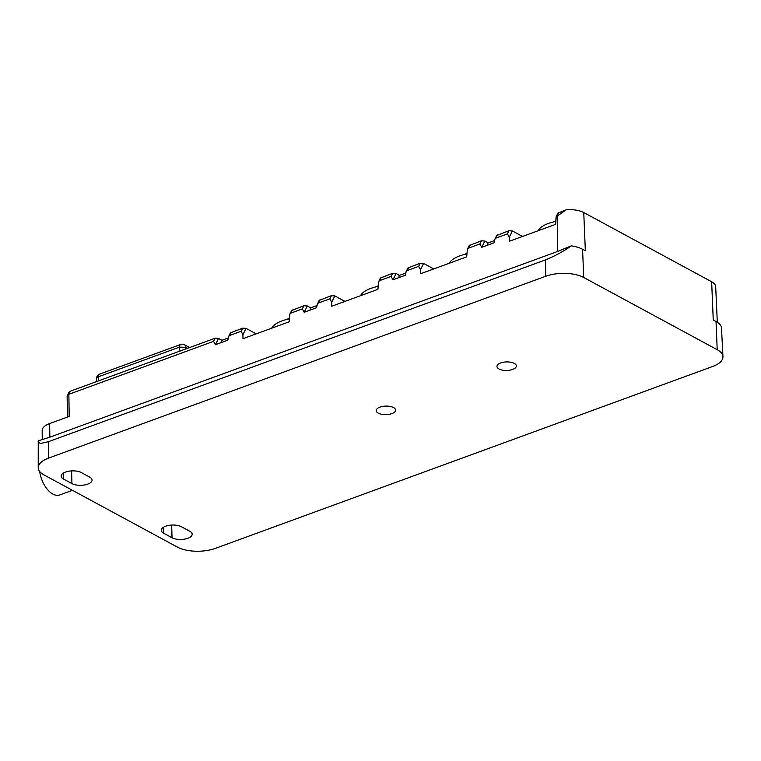 <?xml version="1.0" encoding="UTF-8"?>
<svg xmlns="http://www.w3.org/2000/svg" width="761" height="761" viewBox="0 0 761 761"><rect width="100%" height="100%" fill="white"/><g stroke="black" fill="none" stroke-linecap="round" stroke-linejoin="round"><path stroke-width="1.14" d="M316.823 305.589L310.231 308.005M405.603 273.113L399.011 275.53M494.384 240.647L487.782 243.054M228.053 338.055L221.451 340.471M67.329 395.53L68.871 394.293L213.575 341.366L215.135 338.217L70.431 391.144L68.69 392.79L67.149 396.414M215.135 338.217L218.531 338.445L221.441 340.015L221.508 342.507M228.538 336.628L229.556 335.515L241.094 331.301L242.654 328.153L230.393 332.909L228.538 336.628L227.834 340.196L215.401 344.743L218.531 338.445M242.654 328.153L246.06 328.381L256.191 333.86M289.798 314.226L290.807 313.113L302.345 308.89L303.915 305.751L291.644 310.507L289.798 314.226L289.151 321.808L242.987 338.693L242.93 334.669L246.06 328.381M303.915 305.751L307.311 305.97L310.222 307.549L310.279 310.031M317.318 304.153L318.326 303.049L329.874 298.826L331.435 295.677L319.163 300.433L317.318 304.153L316.614 307.72L304.181 312.267L307.311 305.97M331.435 295.677L334.83 295.905L344.971 301.394M378.569 281.751L379.587 280.638L391.125 276.424L392.695 273.275L380.424 278.031L378.569 281.751L377.922 289.342L331.758 306.226L331.701 302.203L334.83 295.905M392.695 273.275L396.091 273.503L398.992 275.073L399.059 277.565M406.089 271.687L407.106 270.574L418.645 266.35L420.215 263.211L407.944 267.967L406.089 271.687L405.385 275.244L392.961 279.791L396.091 273.503M420.215 263.211L423.611 263.439L433.741 268.918M467.349 249.285L468.367 248.172L479.906 243.948L481.466 240.799L469.204 245.556L467.349 249.285L466.702 256.866L420.538 273.751L420.481 269.727L423.611 263.439M481.466 240.799L484.862 241.028L487.772 242.607L487.839 245.09M494.869 239.211L495.887 238.107L507.425 233.884L508.985 230.735L496.724 235.491L494.869 239.211L494.165 242.778L481.732 247.325L484.862 241.028M508.985 230.735L512.381 230.964L522.522 236.452M717.309 322.264L715.682 286.65A19.006 8.361 178.5 0 0 711.649 281.741L583.754 212.538A19.006 8.361 178.5 0 0 566.298 209.779L557.975 213.09L556.129 216.809L555.482 224.4L509.318 241.285L509.261 237.251L512.381 230.964M717.204 349.699L583.744 277.489A27.073 11.91 -1.5 0 0 545.751 276.253L48.599 458.093A27.073 11.91 -1.5 0 0 38.221 467.73A27.073 11.91 -1.5 0 0 43.976 474.912L177.437 547.121A27.073 11.91 -1.5 0 0 215.43 548.358L712.581 366.517A27.073 11.91 -1.5 0 0 722.95 356.681A27.073 11.91 -1.5 0 0 717.204 349.699L716.025 321.503L713.247 320L711.649 281.741M583.754 212.538L585.342 250.797L582.565 249.294A26.521 11.662 178.5 0 0 571.302 245.851L557.651 251.444L49.846 437.185L38.25 440.819L38.221 467.73M556.129 216.809L566.298 209.779M507.425 233.884L509.261 237.251M479.906 243.948L481.732 247.325M418.645 266.35L420.481 269.727M391.125 276.424L392.961 279.791M329.874 298.826L331.701 302.203M302.345 308.89L304.181 312.267M241.094 331.301L242.93 334.669M213.575 341.366L215.401 344.733M722.95 356.681L721.447 327.087A26.521 11.662 178.5 0 0 716.025 321.503M500.671 362.959A9.703 4.271 -1.5 0 1 510.85 362.255A9.703 4.271 -1.5 0 1 516.348 365.946A9.703 4.271 -1.5 0 1 512.629 369.427A9.703 4.271 -1.5 0 1 502.46 370.131A9.703 4.271 -1.5 0 1 496.962 366.45A9.703 4.271 -1.5 0 1 500.671 362.959M391.896 413.594A9.703 4.271 -1.5 0 1 381.718 414.298A9.703 4.271 -1.5 0 1 376.219 410.607A9.703 4.271 -1.5 0 1 379.939 407.125A9.703 4.271 -1.5 0 1 390.117 406.422A9.703 4.271 -1.5 0 1 395.615 410.103A9.703 4.271 -1.5 0 1 391.896 413.594M171.691 525.071L172.024 537.761A11.282 4.966 -1.5 0 0 187.853 538.274A11.282 4.966 -1.5 0 0 192.181 534.212A11.282 4.966 -1.5 0 0 189.784 531.264L181.441 526.745A11.282 4.966 -1.5 0 0 165.613 526.232A11.282 4.966 -1.5 0 0 161.294 530.293A11.282 4.966 -1.5 0 0 163.691 533.242L163.529 527.221M172.024 537.761L163.691 533.242M65.522 472.077A11.282 4.966 -1.5 0 1 81.351 472.591L89.693 477.109A11.282 4.966 -1.5 0 1 92.081 480.058A11.282 4.966 -1.5 0 1 87.762 484.11A11.282 4.966 -1.5 0 1 71.934 483.596L63.591 479.088A11.282 4.966 -1.5 0 1 61.194 476.129A11.282 4.966 -1.5 0 1 65.522 472.077M38.05 441.865L40.419 443.53L48.371 441.713L545.523 259.872C554.959 256.048 563.549 251.377 571.302 245.851M42.226 439.363L42.169 430.507A19.51 8.58 -1.5 0 1 49.655 423.563L69.184 416.419L68.871 394.293L70.431 391.144M72.428 490.312L59.672 494.973A21.165 11.539 -110.1 0 1 52.899 494.098A21.165 11.539 -110.1 0 1 39.648 471.478M289.104 318.469A17.436 7.677 178.5 0 0 286.745 319.458M289.104 318.935A28.747 12.652 178.5 0 0 271.696 328.191M377.875 286.003A17.436 7.677 178.5 0 0 375.525 286.983M377.884 286.469A28.747 12.652 178.5 0 0 360.476 295.725M466.655 253.527A17.436 7.677 178.5 0 0 464.296 254.516M466.664 253.993A28.747 12.652 178.5 0 0 449.256 263.249M555.435 221.061A17.436 7.677 178.5 0 0 553.076 222.041M555.435 221.527A28.747 12.652 178.5 0 0 538.027 230.773M189.651 347.539L184.428 344.714A4.509 3.215 118.4 0 1 185.836 347.32L187.615 348.281M185.884 348.919L185.836 347.32L179.501 347.111A4.509 2.464 -110.1 0 1 180.738 344.448L99.529 374.146A4.509 4.509 0 0 0 96.571 378.474L96.628 381.565M179.625 351.211L179.501 347.111L98.302 376.809A4.509 2.464 -110.1 0 1 99.529 374.146M96.571 378.474A4.509 2.055 178.9 0 1 98.302 376.809L98.378 380.928M582.565 249.294L583.744 277.489M558.707 212.557L557.138 215.696L557.651 251.444M495.887 238.107L497.447 234.959M468.367 248.172L469.927 245.023M407.106 270.574L408.667 267.425M379.587 280.638L381.147 277.499M318.326 303.049L319.896 299.901M290.807 313.113L292.376 309.965M229.556 335.515L231.116 332.376M545.523 259.872L545.751 276.253M49.655 423.563L49.846 437.185M48.371 441.713L48.599 458.093M63.591 479.088L63.439 473.057M71.601 470.907L71.934 483.596M184.428 344.714A4.509 4.509 0 0 0 180.738 344.448M67.444 417.057L67.139 396.348"/></g></svg>
